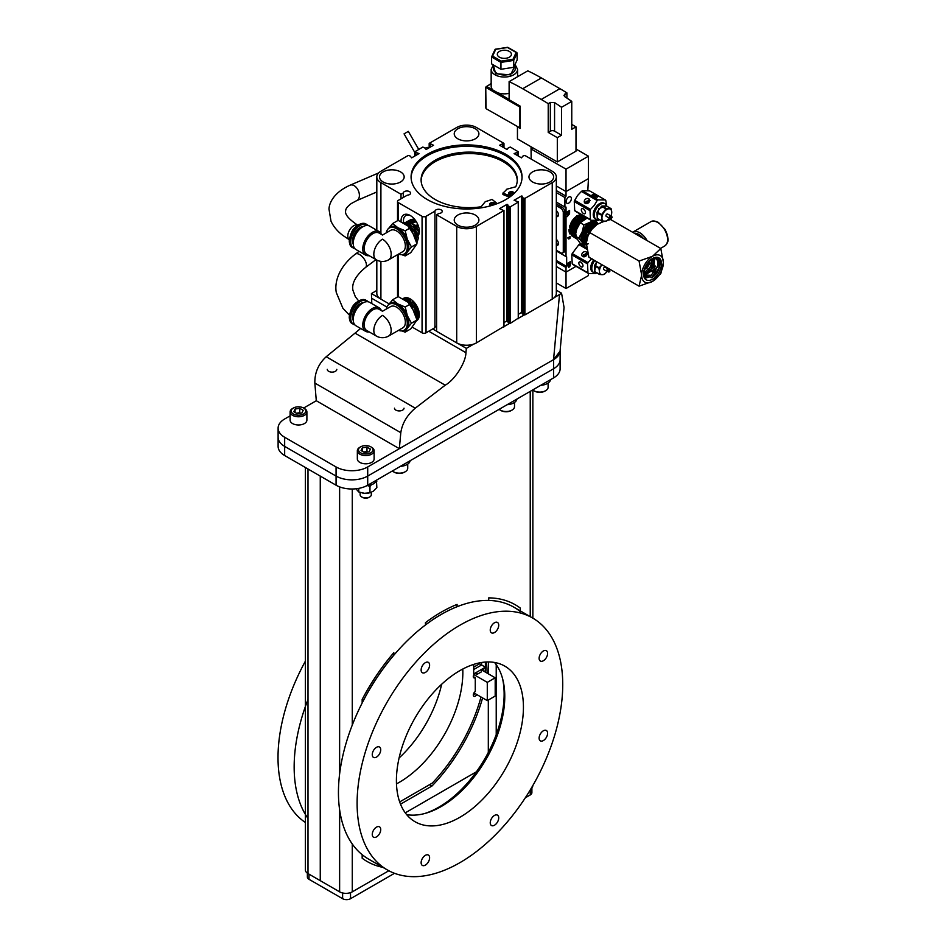<?xml version="1.0" encoding="UTF-8"?>
<svg xmlns="http://www.w3.org/2000/svg" width="946" height="946" viewBox="0 0 946 946"><rect width="100%" height="100%" fill="white"/><g stroke="black" fill="none" stroke-linecap="round" stroke-linejoin="round"><path stroke-width="1.42" d="M424.766 813.501A92.27 53.272 120 0 0 438.885 807.139A92.27 53.272 120 0 0 502.586 678.708M388.818 870.746L352.279 891.842A8.952 5.168 180 0 1 339.626 891.842L320.256 880.655L320.256 476.075L320.256 880.655L307.994 873.572A8.952 5.168 180 0 1 305.369 869.918L305.369 467.49M532.858 785.523A8.952 5.168 180 0 1 531.096 788.515M457.072 606.717L457.072 604.411A148.203 85.566 120 0 0 425.44 622.669L425.44 624.987A145.4 83.946 -60 0 1 457.072 606.717M393.808 655.235L393.808 652.669A148.203 85.566 120 0 0 362.164 699.437L362.164 702.961A145.4 83.946 -60 0 1 393.808 655.235M520.347 610.927L520.347 608.112A148.203 85.566 120 0 0 488.715 597.872L488.715 600.438A145.4 83.946 -60 0 1 520.347 611.636M368.538 859.074A145.4 83.946 -60 0 1 362.164 854.687L362.164 858.211A148.203 85.566 120 0 0 382.882 867.352M367.143 861.499A148.203 85.566 120 0 0 382.846 867.34M520.312 610.903L520.312 608.101A148.203 85.566 120 0 0 515.345 604.801M488.715 600.426A145.4 83.946 -60 0 1 513.95 607.226A145.4 83.946 120 0 0 441.262 614.439A145.4 83.946 120 0 0 346.271 742.575A145.4 83.946 120 0 0 368.562 859.086L387.221 869.859A145.4 83.946 120 0 0 459.922 862.657A145.4 83.946 120 0 0 554.912 734.534A145.4 83.946 120 0 0 532.622 618.01A145.4 83.946 120 0 0 459.922 625.211A145.4 83.946 120 0 0 364.931 753.347A145.4 83.946 120 0 0 387.221 869.859M362.164 702.878A145.4 83.946 -60 0 1 393.773 655.223L393.773 652.705M425.44 624.939A145.4 83.946 -60 0 1 457.048 606.705L457.048 604.423M488.479 661.952L488.313 665.097A126.173 72.842 -60 0 1 487.557 673.386M482.59 697.912A126.173 72.842 -60 0 1 431.944 786.031L429.567 784.66L399.673 801.924L432.334 783.063A123.264 71.163 120 0 0 481.006 696.989M431.944 786.031L400.525 804.171M476.406 771.782L405.266 812.851M560.115 368.774A22.373 12.913 180 0 1 553.564 377.903L367.71 485.215A22.373 12.913 180 0 1 336.067 485.215L284.663 455.534A22.373 12.913 180 0 1 278.112 446.394L278.112 437.265A22.373 12.913 0 0 0 284.663 446.394A22.373 12.913 180 0 1 278.112 437.265L278.112 428.136A22.373 12.913 0 0 0 284.663 437.265L336.067 466.946A22.373 12.913 0 0 0 367.71 466.946L553.564 359.646A22.373 12.913 0 0 0 560.115 350.623L560.115 359.646A22.373 12.913 180 0 1 553.564 368.774A22.373 12.913 0 0 0 560.115 359.646L560.115 368.774M336.067 485.215L336.067 476.075L284.663 446.394L336.067 476.075A22.373 12.913 0 0 0 367.71 476.075L553.564 368.774L367.71 476.075A22.373 12.913 180 0 1 336.067 476.075L336.067 466.946M531.889 787.782L531.889 792.653A5.593 3.228 180 0 1 530.257 794.936L525.337 797.774M394.517 873.3L350.528 898.7A5.593 3.228 180 0 1 342.618 898.7L308.999 879.295A5.593 3.228 180 0 1 307.367 877.013L307.367 873.17M406.662 814.636A89.811 51.853 120 0 0 441.262 806.5A89.811 51.853 120 0 0 497.076 735.929A89.811 51.853 120 0 0 494.522 662.46M459.922 817.273A89.811 51.853 120 0 0 518.597 738.128A89.811 51.853 120 0 0 504.833 666.15A89.811 51.853 120 0 0 459.922 670.608A89.811 51.853 120 0 0 401.246 749.752A89.811 51.853 120 0 0 415.022 821.719A89.811 51.853 120 0 0 459.922 817.273M425.369 672.44A5.983 3.453 120 0 0 429.283 667.167A5.983 3.453 120 0 0 428.361 662.366A5.983 3.453 120 0 0 425.369 662.661A5.983 3.453 120 0 0 421.455 667.935A5.983 3.453 120 0 0 422.365 672.736A5.983 3.453 120 0 0 425.369 672.44M494.486 632.543A5.983 3.453 120 0 0 498.4 627.257A5.983 3.453 120 0 0 497.478 622.456A5.983 3.453 120 0 0 494.486 622.764A5.983 3.453 120 0 0 490.572 628.038A5.983 3.453 120 0 0 491.482 632.839A5.983 3.453 120 0 0 494.486 632.543M543.359 660.757A5.983 3.453 120 0 0 547.273 655.472A5.983 3.453 120 0 0 546.35 650.682A5.983 3.453 120 0 0 543.359 650.978A5.983 3.453 120 0 0 539.445 656.252A5.983 3.453 120 0 0 540.355 661.053A5.983 3.453 120 0 0 543.359 660.757M543.359 740.564A5.983 3.453 120 0 0 547.273 735.29A5.983 3.453 120 0 0 546.35 730.489A5.983 3.453 120 0 0 543.359 730.785A5.983 3.453 120 0 0 539.445 736.059A5.983 3.453 120 0 0 540.355 740.86A5.983 3.453 120 0 0 543.359 740.564M494.486 825.219A5.983 3.453 120 0 0 498.4 819.934A5.983 3.453 120 0 0 497.478 815.133A5.983 3.453 120 0 0 494.486 815.428A5.983 3.453 120 0 0 490.572 820.714A5.983 3.453 120 0 0 491.482 825.515A5.983 3.453 120 0 0 494.486 825.219M425.369 865.117A5.983 3.453 120 0 0 429.283 859.843A5.983 3.453 120 0 0 428.361 855.042A5.983 3.453 120 0 0 425.369 855.338A5.983 3.453 120 0 0 421.455 860.612A5.983 3.453 120 0 0 422.365 865.413A5.983 3.453 120 0 0 425.369 865.117M376.496 836.903A5.983 3.453 120 0 0 380.41 831.629A5.983 3.453 120 0 0 379.488 826.828A5.983 3.453 120 0 0 376.496 827.123A5.983 3.453 120 0 0 372.582 832.397A5.983 3.453 120 0 0 373.504 837.198A5.983 3.453 120 0 0 376.496 836.903M376.496 757.096A5.983 3.453 120 0 0 380.41 751.81A5.983 3.453 120 0 0 379.488 747.021A5.983 3.453 120 0 0 376.496 747.316A5.983 3.453 120 0 0 372.582 752.59A5.983 3.453 120 0 0 373.504 757.391A5.983 3.453 120 0 0 376.496 757.096M305.369 822.476A145.4 83.946 -60 0 1 305.369 661.207M307.994 699.472A145.4 83.946 120 0 0 307.994 818.456M462.783 669.023A89.811 51.853 -60 0 1 399.342 782.295A89.811 51.853 -60 0 1 396.48 783.867M441.664 684.242A89.811 51.853 -60 0 1 399.094 757.971M484.648 671.707A2.791 1.62 120 0 0 484.73 668.337A2.791 1.62 120 0 0 483.335 668.479A2.791 1.62 120 0 0 481.36 671.897L477.245 674.273A2.791 1.62 120 0 0 476.666 672.996A2.791 1.62 120 0 0 475.27 673.138A2.791 1.62 120 0 0 473.438 675.598A2.791 1.62 120 0 0 473.875 677.844A2.791 1.62 120 0 0 475.27 677.703L473.367 676.603A2.791 1.62 120 0 1 473.296 676.65M427.852 785.653L429.354 784.778M474.715 673.54L477.245 674.273M482.756 670.608A2.791 1.62 120 0 0 483.418 668.432M473.296 695.097A2.791 1.62 120 0 0 474.845 693.442M475.27 677.703L475.27 691.585A2.791 1.62 120 0 0 473.438 694.045A2.791 1.62 120 0 0 473.875 696.291A2.791 1.62 120 0 0 476.737 694.53M473.686 667.178L479.539 663.796L479.539 662.862M479.539 663.796L481.597 664.991L481.597 662.496M473.686 669.555L481.597 664.991L485.393 667.178L473.686 673.942L473.686 664.399M485.393 662.058L485.393 667.178M485.736 672.334A123.264 71.163 120 0 0 486.445 661.987M473.946 692.921L487.285 700.619L487.285 682.362L473.863 674.604M473.367 675.87L473.367 676.603M487.285 682.362L495.196 677.797L481.857 670.087M487.285 700.619L495.196 696.055L495.196 677.797M293.355 413.981A7.272 4.198 0 0 0 303.642 413.981A7.272 4.198 0 0 0 303.642 408.045L304.435 408.495A8.384 4.848 0 0 1 306.894 411.924A8.384 4.848 0 0 1 301.715 416.394A8.384 4.848 0 0 1 292.574 415.353A8.384 4.848 0 0 1 290.115 411.924A8.384 4.848 0 0 1 292.574 408.495L293.355 408.045A7.272 4.198 0 0 0 293.355 413.981M290.115 411.924L290.115 420.142A8.384 4.848 0 0 0 292.574 423.572A8.384 4.848 0 0 0 301.715 424.612A8.384 4.848 0 0 0 306.894 420.142L306.894 411.924M553.564 377.903L553.564 359.646L559.5 294.573L561.557 293.201L564.053 307.403L560.067 351.203L553.564 359.646L399.342 448.676L316.295 400.737L303.642 408.045A7.272 4.198 0 0 0 293.355 408.045M295.081 412.456L295.081 409.039L293.828 411.735L297.245 413.709L301.928 412.988L303.181 410.292L299.752 408.305L299.752 412.693L300.615 413.189M295.081 409.039L299.752 408.305M296.382 413.213L299.752 412.693M300.379 413.225A4.198 2.424 0 0 0 296.488 413.272M290.115 415.85L284.663 418.995A22.373 12.913 0 0 0 278.112 428.136M399.342 448.676L400.797 432.689L314.841 383.059C314.64 372.712 318.435 363.938 326.193 356.748L355.034 333.134L445.199 385.188L415.27 408.175C407.076 415.117 402.251 423.288 400.797 432.689M316.295 400.737L314.841 383.059M428.763 331.23L465.94 352.704C465.775 362.637 454.671 380.032 445.199 385.188M355.034 333.134L360.615 328.451M371.802 303.595L371.423 293.567L376.815 290.457M465.94 352.704L466.331 348.365L457.982 343.54M436.603 331.195L432.712 328.948M379.772 298.38L371.423 293.567M561.557 293.201L556.319 290.174M559.5 294.573L554.38 297.529M524.143 314.983L518.455 318.27M509.658 323.343L503.97 326.63M473.662 344.131L466.331 348.365M336.8 369.366A4.765 2.755 180 0 1 333.855 371.908A4.765 2.755 180 0 1 328.664 371.317A4.765 2.755 180 0 1 327.269 369.366M404.025 408.175A4.765 2.755 180 0 1 401.08 410.718A4.765 2.755 180 0 1 395.889 410.126A4.765 2.755 180 0 1 394.494 408.175M404.545 222.949L413.544 227.158L418.357 238.191L416.855 242.933M416.63 241.608L416.902 239.102L413.568 229.902L406.307 223.966M407.135 224.521L416.654 239.243L416.536 241.112M414.372 219.034L410.67 219.543L414.573 219.271M407.927 224.651L408.116 223.256M408.175 223.055L408.542 221.955M408.613 221.79L409.121 220.926M409.216 220.796L409.831 220.122M409.937 220.04L410.67 219.543M416.299 221.683L408.873 220.501L416.642 222.263M406.366 223.989L406.745 222.889M406.815 222.736L407.324 221.861M407.419 221.742L408.033 221.068M408.14 220.986L408.873 220.501M418.629 226.804L407.076 221.447L418.853 227.631M405.621 222.688L406.236 222.026M406.354 221.932L407.076 221.447M419.137 231.853L412.834 223.623L405.278 222.393L412.704 223.835L419.019 232.302M404.557 222.878L405.278 222.393M418.605 238.049L413.603 226.815L404.462 222.901M414.786 219.543L412.468 219.945M412.231 220.087L411.191 221.009M411.072 221.175L410.469 222.298M410.398 222.511L410.079 223.918M410.044 224.19L410.044 226.07M410.079 226.437L410.162 227.052M415.069 219.898L413.095 220.099M412.799 220.217L411.557 221.116M411.415 221.281L410.73 222.416M410.647 222.617L410.268 224.036M410.233 224.308L410.209 226.2M410.233 226.567L410.316 227.206M415.826 221.66L411.309 221.045M411.013 221.163L409.772 222.05M409.63 222.215L408.932 223.351M408.849 223.552L408.471 224.971M418.57 226.602L417.02 224.817M414.064 222.606L409.523 221.979M409.228 222.097L407.986 222.996M407.832 223.161L407.135 224.285M419.149 231.758L415.282 225.787M412.326 223.563L407.75 222.925M407.442 223.043L406.212 223.906M419.315 230.564A11.222 6.48 60 0 1 417.943 234.301L413.544 226.744M410.564 224.521L406.082 223.824M416.358 240.284L416.63 238.676M416.24 235.341L411.794 227.714M408.802 225.467L407.832 225.03M386.264 232.858A14.97 8.644 60 0 1 389.196 228.045A14.97 8.644 60 0 1 396.681 228.79A14.97 8.644 60 0 1 406.473 241.975A14.97 8.644 60 0 1 404.179 253.977A14.97 8.644 60 0 1 398.526 254.107M389.196 228.045L390.45 227.324A14.97 8.644 60 0 1 397.935 228.069A14.97 8.644 60 0 1 407.714 241.265A14.97 8.644 60 0 1 405.42 253.256L404.179 253.977M376.366 259.831L366.741 254.273A12.274 7.083 -60 0 1 364.198 248.656A12.274 7.083 -60 0 1 369.555 236.311A12.274 7.083 -60 0 1 379.015 233.023L382.491 235.034L390.556 230.386A12.274 7.083 60 0 1 396.681 230.99A12.274 7.083 60 0 1 404.699 241.809A12.274 7.083 60 0 1 402.819 251.636L388.629 259.831A12.274 7.083 60 0 0 390.509 249.992A12.274 7.083 60 0 0 382.491 239.184C382.491 233.78 382.491 233.78 382.491 239.184C382.491 233.78 382.491 233.78 382.491 239.184A12.274 7.083 -60 0 0 373.824 254.214A12.274 7.083 -60 0 0 376.366 259.831A12.274 12.274 0 0 0 388.629 259.831M369.106 255.645A13.563 7.828 -60 0 1 365.57 255.089A13.563 7.828 -60 0 1 362.756 248.881A13.563 7.828 -60 0 1 368.68 235.235A13.563 7.828 -60 0 1 379.133 231.604A13.563 7.828 -60 0 1 381.38 234.395M365.57 255.089L356.039 249.59A13.563 7.828 -60 0 1 353.225 243.382A13.563 7.828 -60 0 1 359.149 229.724A13.563 7.828 -60 0 1 369.602 226.094L379.133 231.604M353.248 244.174A10.974 6.338 -60 0 1 352.562 240.887A10.974 6.338 -60 0 1 363.524 226.39M354.904 248.668A13.563 7.828 -60 0 1 353.544 248.148A13.563 7.828 -60 0 1 350.73 241.94A13.563 7.828 -60 0 1 356.654 228.293A13.563 7.828 -60 0 1 367.107 224.663A13.563 7.828 -60 0 1 368.242 225.574M388.617 228.435A15.373 8.881 60 0 1 397.935 227.738A15.373 8.881 60 0 1 407.348 239.444A15.373 8.881 60 0 1 407.348 252.003L405.184 255.905L401.719 254.675M388.51 228.577L392.625 223.552L397.935 227.738L405.184 230.8L407.348 239.444L411.463 246.977L407.348 252.003A15.373 8.881 -120 0 1 403.54 254.285M405.184 230.8L410.718 227.608L398.16 220.359L392.625 223.552M411.463 246.977L416.985 243.784L410.718 227.608M405.184 255.905L410.718 252.712L416.985 243.784M416.89 316.141L417.505 316.402M416.382 317.69L417.742 317.903A11.222 6.48 60 0 1 416.76 318.589M417.659 318.057L416.654 317.962M416.867 319.216L418.605 314.273L413.603 303.039L404.462 299.125M404.545 299.173L413.544 303.382L418.357 314.415L416.855 319.157M416.63 317.832L416.902 315.325L413.568 306.137L406.307 300.189M407.135 300.745L416.654 315.467L416.536 317.336M406.922 299.149L406.662 299.917M406.437 299.965L406.745 299.113M407.75 299.149L410.375 299.054L410.091 300.154L410.257 299.208M410.008 300.71L409.961 302.235M415.436 313.079L416.382 313.788M418.026 314.817L416.796 314.084L418.049 314.64M418.605 314.817L419.196 314.923M409.311 298.688L408.802 299.515M408.53 300.166L408.294 301.088M416.902 315.905L417.683 316.035M407.986 299.22L408.755 298.569L407.903 299.196M418.439 316.342L419.043 315.633M411.155 299.492L407.856 299.173M407.501 299.279L406.272 300M416.725 317.418L417.848 311.163M412.929 302.72L406.272 300.071M416.275 316.118L416.134 312.18M411.179 303.678L408.495 301.774M410.54 299.137L410.268 300.272M410.209 300.804L410.209 302.424M415.282 312.641L416.358 313.493M416.748 313.765L418.073 314.439M418.605 314.628L419.232 314.77M409.417 298.723L408.932 299.575M408.696 300.213L408.471 301.195M416.902 315.728L417.73 315.893M407.442 299.267L406.378 299.977M416.713 317.478L418.333 313.847M417.943 310.536L413.544 302.98M410.564 300.745L406.082 300.048M416.358 316.508L416.63 314.9M416.24 311.565L411.794 303.938M408.802 301.691L407.832 301.254M386.264 309.082A14.97 8.644 60 0 1 389.196 304.269A14.97 8.644 60 0 1 396.681 305.014A14.97 8.644 60 0 1 406.473 318.199A14.97 8.644 60 0 1 404.179 330.201A14.97 8.644 60 0 1 398.526 330.343M389.196 304.269L390.45 303.548A14.97 8.644 60 0 1 397.935 304.293A14.97 8.644 60 0 1 407.714 317.489A14.97 8.644 60 0 1 405.42 329.48L404.179 330.201M376.366 336.055L366.741 330.497A12.274 7.083 -60 0 1 364.198 324.88A12.274 7.083 -60 0 1 369.555 312.535A12.274 7.083 -60 0 1 379.015 309.247L382.491 311.258L390.556 306.61A12.274 7.083 60 0 1 396.681 307.214A12.274 7.083 60 0 1 404.699 318.033A12.274 7.083 60 0 1 402.819 327.86L388.629 336.055A12.274 7.083 60 0 0 390.509 326.228A12.274 7.083 60 0 0 382.491 315.408C382.491 310.004 382.491 310.004 382.491 315.408C382.491 310.004 382.491 310.004 382.491 315.408A12.274 7.083 -60 0 0 373.824 330.438A12.274 7.083 -60 0 0 376.366 336.055A12.274 12.274 0 0 0 388.629 336.055M369.106 331.869A13.563 7.828 -60 0 1 365.57 331.313A13.563 7.828 -60 0 1 362.756 325.105A13.563 7.828 -60 0 1 368.68 311.459A13.563 7.828 -60 0 1 379.133 307.828A13.563 7.828 -60 0 1 381.38 310.619M365.57 331.313L356.039 325.814A13.563 7.828 -60 0 1 353.225 319.606A13.563 7.828 -60 0 1 359.149 305.96A13.563 7.828 -60 0 1 369.602 302.318L379.133 307.828M353.248 320.398A10.974 6.338 -60 0 1 352.562 317.111A10.974 6.338 -60 0 1 363.524 302.614M354.904 324.892A13.563 7.828 -60 0 1 353.544 324.372A13.563 7.828 -60 0 1 350.73 318.163A13.563 7.828 -60 0 1 356.654 304.517A13.563 7.828 -60 0 1 367.107 300.887A13.563 7.828 -60 0 1 368.242 301.798M388.617 304.659A15.373 8.881 60 0 1 397.935 303.962A15.373 8.881 60 0 1 407.348 315.68A15.373 8.881 60 0 1 407.348 328.227L405.184 332.141L401.719 330.899M388.51 304.801L392.625 299.776L397.935 303.962L405.184 307.024L407.348 315.68L411.463 323.201L407.348 328.227A15.373 8.881 -120 0 1 403.54 330.509M405.184 307.024L410.718 303.832L398.16 296.583L392.625 299.776M411.463 323.201L416.985 320.008L410.718 303.832M405.184 332.141L410.718 328.936L416.985 320.008M557.312 161.943L575.996 151.159L575.996 126.859L571.762 129.295L571.762 101.388A211.372 122.034 -120 0 0 564.786 96.681L563.911 95.369L566.902 92.885A211.372 122.034 -120 0 0 559.926 88.676L541.372 77.95A211.372 122.034 -120 0 0 527.785 70.832L509.114 81.616L509.114 99.744L520.194 106.141L520.194 128.431L517.45 126.859L517.45 138.932L557.312 161.943L557.312 137.643L548.219 132.393L550.336 131.163L550.336 102.452L554.569 102.582A211.372 122.034 60 0 1 561.546 107.288L571.762 101.388M575.996 126.859L571.762 124.411M557.312 137.643L561.546 135.195L554.569 131.163A2.992 1.726 0 0 0 550.336 131.163M561.546 135.195L561.546 107.288M566.902 98.077L566.902 92.885M509.114 81.616A211.372 122.034 60 0 1 522.689 88.747L541.372 77.95M559.926 88.676L541.242 99.46L522.689 88.747M541.242 99.46A211.372 122.034 60 0 1 548.219 103.67L550.336 102.452M548.219 132.393L548.219 103.67M568.641 266.985L568.179 265.885L569.078 265.365L568.641 266.985M556.319 243.264A3.524 2.034 -120 0 0 557.312 244.068A3.524 2.034 -120 0 0 558.306 244.399M571.384 198.554A3.701 2.14 -60 0 1 569.764 202.267A3.701 2.14 -60 0 1 566.914 203.26A3.701 2.14 -60 0 1 566.157 201.569A3.701 2.14 -60 0 1 567.766 197.844A3.701 2.14 -60 0 1 570.615 196.851A3.701 2.14 -60 0 1 571.384 198.554M556.319 214.494A3.524 2.034 -120 0 0 557.312 215.298A3.524 2.034 -120 0 0 558.306 215.641M568.913 262.917L568.061 263.272L567.896 265.022M569.977 262.302L569.043 264.194M570.261 261.735L570.095 263.709M570.379 263.698L570.095 262.231L569.043 264.348L569.043 262.846L568.179 263.343L567.896 265.164L567.896 263.094L570.379 261.664L570.261 263.627M567.115 214.139L569.598 213.749L567.115 216.681L567.848 215.534L567.115 214.139M587.821 190.631L588.447 178.628L566.027 191.577L556.319 185.972L566.027 191.577L566.027 196.177L556.319 190.572M556.319 192.582L564.904 197.537L564.904 207.032L556.319 202.077M566.027 196.177L564.904 197.537M564.904 207.032L566.027 207.103L566.027 256.579L556.319 250.974L566.654 256.934L566.654 266.429L556.319 260.469M566.027 256.579L566.654 256.934M556.319 261.9L566.027 267.505L566.027 272.117L576.067 266.323L566.027 272.117L556.319 266.512L566.027 272.117L566.027 288.506L556.319 282.901M566.654 266.429L566.027 267.505M569.788 266.583L568.652 267.387L567.896 265.649L570.379 264.206L569.788 266.583M568.759 239.007L568.664 237.777L567.612 237.978L570.095 236.535L570 238.297L568.759 239.007M568.262 211.632L567.115 213.95L567.115 211.892L569.598 210.45L569.598 212.483L569.315 211.017L568.262 213.134L568.262 211.632M570.024 234.088A11.624 6.717 -60 0 1 569.019 230.115A11.624 6.717 -60 0 1 569.031 229.594M571.668 221.612A11.624 6.717 -60 0 1 581.471 214.789M568.818 238.191L568.818 237.541L568.818 238.191M568.144 211.703L567.281 212.058L567.115 213.808M569.196 211.1L568.262 212.992M569.48 210.52L569.315 212.507M575.996 149.007L588.447 156.196L588.447 178.628L566.027 191.577L566.027 169.133L531.155 149.007L531.155 159.07M531.025 146.772L531.155 157.816M531.155 149.007L533.024 147.919M588.447 156.196L566.027 169.133M515.298 64.86L517.58 69.401A13.209 7.627 180 0 1 509.433 76.449A13.209 7.627 180 0 1 495.03 74.793A13.209 7.627 180 0 1 491.163 69.401L491.163 86.228A13.209 7.627 0 0 0 492.949 90.059L492.334 91.135L519.886 107.04L519.886 127.899L486.185 108.743L519.886 127.899M509.114 99.389L486.622 86.405L491.163 83.78M494.841 58.853A10.926 6.303 180 0 1 495.834 57.99M515.298 63.914L515.298 68.68A10.926 6.303 180 0 1 508.558 74.509A10.926 6.303 180 0 1 496.65 73.138A10.926 6.303 180 0 1 493.457 68.68L493.457 64.955M499.393 57.174A7.048 4.068 0 0 0 507.068 58.061A7.048 4.068 0 0 0 511.419 54.3A7.048 4.068 0 0 0 509.362 51.415A7.048 4.068 0 0 0 501.676 50.54A7.048 4.068 0 0 0 497.324 54.3A7.048 4.068 0 0 0 499.393 57.174M500.954 69.283L500.954 62.389L513.713 60.414L513.713 67.308L500.954 69.283L491.613 63.89L491.613 56.985L500.954 62.389L501.214 61.1L492.594 56.121L495.751 49.322L507.529 47.501L517.143 53.047L517.143 59.941L513.713 67.308M513.004 59.279L516.149 52.479L517.143 53.047L513.713 60.414L513.004 59.279L501.214 61.1M494.143 58.451L494.663 57.316M495.03 49.618L495.751 49.322M486.008 107.619L485.747 87.127L491.163 83.484M520.194 106.236L519.886 107.04M509.114 93.347A13.209 7.627 0 0 1 497.738 92.814L497.111 93.902M556.319 243.418A3.701 2.14 -120 0 0 557.312 244.21A3.701 2.14 -120 0 0 558.258 244.553M556.319 239.385A3.701 2.14 60 0 1 558.317 242.614A3.701 2.14 60 0 1 557.667 245.262A3.701 2.14 60 0 1 556.319 245.31M556.319 203.946L562.291 207.399A3.524 2.034 60 0 1 564.786 211.703L564.786 250.536A3.524 2.034 60 0 1 564.053 252.156L562.563 253.02A3.524 2.034 60 0 1 560.801 252.842L556.319 250.252M562.291 207.399L560.801 208.25L556.319 205.672M560.801 208.25A3.524 2.034 60 0 1 563.284 212.566L564.786 211.703M564.786 250.536L563.284 251.4L563.284 212.566M563.284 251.4A3.524 2.034 60 0 1 562.563 253.02M556.319 210.615A3.701 2.14 60 0 1 558.436 214.801A3.701 2.14 60 0 1 556.319 216.539M588.447 273.465L588.447 275.558L566.027 288.506M570.379 265.14L569.575 264.667M582.511 264.017L581.423 262.586M583.197 256.733L583.706 254.569L587.726 253.717M594.715 260.552A8.963 5.179 -60 0 0 594.656 260.635A8.963 5.179 -60 0 0 592.823 271.833A8.963 5.179 -60 0 0 593.65 272.531L592.61 271.928A8.963 5.179 -60 0 1 591.782 271.23A8.963 5.179 -60 0 1 593.627 260.032A8.963 5.179 -60 0 1 593.674 259.961M607.155 271.135A1.348 0.78 -60 0 1 607.888 268.841A1.348 0.78 -60 0 1 608.16 269.385M606.552 271.171L603.678 269.504A1.348 0.78 -60 0 1 605.014 267.186L607.888 268.841M607.9 269.243L609.65 270.249L609.792 271.537L609.165 271.727L609.035 270.461L608.775 272.058L606.954 271.017L607.273 269.444L608.148 269.953M581.021 266.76A2.933 1.596 57.3 0 1 579.047 264.253A2.933 1.596 57.3 0 1 579.33 261.971A2.933 1.596 57.3 0 1 580.797 262.113A2.933 1.596 57.3 0 1 582.771 264.62A2.933 1.596 57.3 0 1 582.488 266.902A2.933 1.596 57.3 0 1 581.021 266.76M582.748 256.532A2.933 2.341 140 0 1 582.239 256.106A2.933 2.341 140 0 1 582.677 252.712A2.933 2.341 140 0 1 586.213 251.92A2.933 2.341 140 0 1 586.721 252.346A2.933 2.341 140 0 1 586.284 255.739A2.933 2.341 140 0 1 582.748 256.532M585.42 255.869A4.529 2.613 120 0 0 585.751 253.398M572.224 263.768L571.774 254.817L587.525 263.91L587.963 272.85L572.224 263.768A12.523 7.237 -60 0 0 572.768 264.419L588.507 273.512L595.625 273.56A12.523 7.237 -60 0 0 596.477 273.016M587.963 272.85A12.523 7.237 120 0 0 588.507 273.512M591.865 258.495L587.974 262.621A12.523 7.237 120 0 0 587.525 263.91M587.974 262.621L572.235 253.528L578.905 244.636L586.934 249.271M571.774 254.817A12.523 7.237 -60 0 1 572.235 253.528M586.697 247.911L579.91 243.997L581.081 243.796M578.905 244.636A12.523 7.237 -60 0 1 579.91 243.997M609.65 270.249L609.39 271.845M609.035 270.461L607.273 269.444M595.211 271.845L599.468 274.446L602.129 274.683A6.929 4.009 -60 0 1 599.445 271.49L599.232 274.151L594.774 271.585L594.49 265.826L598.948 268.392L599.445 271.49A6.929 4.009 -60 0 1 601.668 265.152A6.929 4.009 -60 0 1 601.975 264.75L599.149 267.813L594.703 265.235L596.796 261.758M602.129 274.683L604.056 274.482A7.828 4.517 -60 0 0 604.506 274.198L607.025 271.537A6.929 4.009 -60 0 1 602.129 274.683M608.645 268.593A6.929 4.009 -60 0 1 608.278 269.456M594.608 265.897A6.929 4.009 -60 0 1 594.798 265.294M584.995 210.804L583.919 209.373M585.692 203.52L586.201 201.356L590.221 200.505M605.263 199.925L598.144 199.878A12.523 7.237 120 0 0 597.151 200.517L594.348 205.27L590.47 209.409A12.523 7.237 120 0 0 590.02 210.698L590.458 219.638A12.523 7.237 120 0 0 591.002 220.288L575.263 211.206A12.523 7.237 -60 0 1 574.707 210.556L574.269 201.604A12.523 7.237 -60 0 1 574.719 200.316L577.509 195.55L581.4 191.423A12.523 7.237 -60 0 1 582.405 190.785L589.524 190.832L605.263 199.925A12.523 7.237 -60 0 1 605.546 200.233A12.523 7.237 -60 0 1 605.807 200.576L606.575 205.223M605.688 209.409A8.963 5.179 -60 0 1 605.381 210.568L605.144 210.438M607.084 206.358L605.109 203.78A8.963 5.179 -60 0 0 597.151 207.411A8.963 5.179 -60 0 0 595.306 218.621A8.963 5.179 -60 0 0 596.134 219.306L595.105 218.715A8.963 5.179 -60 0 1 594.277 218.018A8.963 5.179 -60 0 1 596.11 206.819A8.963 5.179 -60 0 1 604.068 203.177L605.109 203.78A8.963 5.179 -60 0 1 605.925 204.478M583.516 213.548A2.933 1.596 57.3 0 1 581.542 211.041A2.933 1.596 57.3 0 1 581.814 208.759A2.933 1.596 57.3 0 1 583.28 208.9A2.933 1.596 57.3 0 1 585.255 211.407A2.933 1.596 57.3 0 1 584.983 213.69A2.933 1.596 57.3 0 1 583.516 213.548M585.231 203.319A2.933 2.341 140 0 1 584.723 202.893A2.933 2.341 140 0 1 585.16 199.5A2.933 2.341 140 0 1 588.708 198.707A2.933 2.341 140 0 1 589.216 199.133A2.933 2.341 140 0 1 588.779 202.527A2.933 2.341 140 0 1 585.231 203.319M593.024 195.94A2.933 0.745 -160.7 0 1 592.101 194.982A2.933 0.745 -160.7 0 1 593.84 194.888A2.933 0.745 -160.7 0 1 596.713 195.964A2.933 0.745 -160.7 0 1 597.635 196.922A2.933 0.745 -160.7 0 1 595.885 197.016A2.933 0.745 -160.7 0 1 593.024 195.94M587.915 202.657A4.529 2.613 120 0 0 588.246 200.185M606.516 208.593A6.929 4.009 -60 0 1 606.552 209.645M591.002 220.288L598.12 220.347A12.523 7.237 -60 0 0 598.972 219.803M590.458 219.638L574.707 210.556M574.269 201.604L590.02 210.698M590.47 209.409L574.719 200.316M581.4 191.423L597.151 200.517M598.144 199.878L582.405 190.785M611.518 217.249L611.258 218.845L611.518 217.249L609.555 216.468L609.437 217.805L611.14 218.774M612.204 217.072L610.383 216.031L612.204 217.072L611.755 217.923M610.974 208.605L606.398 208.581L601.94 206.003L606.528 206.039L610.974 208.605A7.828 4.517 -60 0 1 611.104 208.747A7.828 4.517 -60 0 1 611.222 208.9L611.731 211.999A6.929 4.009 -60 0 1 610.773 216.244M609.65 217.923A1.348 0.78 -60 0 1 610.383 215.629A1.348 0.78 -60 0 1 610.655 216.173M609.035 217.958L606.161 216.291A1.348 0.78 -60 0 1 607.509 213.973L610.383 215.629M597.186 212.022L601.49 206.299L605.937 208.865L601.632 214.6L597.186 212.022A7.828 4.517 120 0 0 596.985 212.614L601.431 215.18A7.828 4.517 -60 0 1 601.632 214.6M597.706 218.621L601.963 221.234L606.244 221.092M606.764 220.844L609.52 218.325A6.929 4.009 -60 0 1 604.624 221.459A6.929 4.009 -60 0 1 601.94 218.278L601.715 220.938A7.828 4.517 120 0 0 601.963 221.234M601.715 220.938L597.269 218.372L596.985 212.614M601.431 215.18L601.94 218.278A6.929 4.009 -60 0 1 604.151 211.939A6.929 4.009 -60 0 1 609.047 208.806A6.929 4.009 -60 0 1 611.731 211.999L611.506 214.671A7.828 4.517 -60 0 1 611.305 215.25L611.199 215.191M610.809 216.267L611.305 215.25M606.54 208.593L606.599 209.61M610.454 216.055L610.631 216.74M597.352 223.102A12.085 6.977 120 0 0 596.76 222.688A12.085 6.977 120 0 0 590.718 223.291A12.085 6.977 120 0 0 582.831 233.934A12.085 6.977 120 0 0 584.675 243.619A12.085 6.977 120 0 0 585.515 243.973M585.598 244.009A12.085 6.977 120 0 0 586.319 244.151M596.76 222.688L595.874 222.18A12.085 6.977 120 0 0 589.843 222.783A12.085 6.977 120 0 0 581.944 233.426A12.085 6.977 120 0 0 583.8 243.11L584.675 243.619M592.338 225.314L597.127 224.356M595.578 222.487L597.718 223.563M597.21 223.469L591.569 224.344L585.598 232.16L585.089 241.112M595.956 225.077L593.248 226.78L588.755 232.527M586.307 243.808L586.142 233.934L593.107 224.793L598.203 223.764M598.25 223.741L592.917 224.663L588.045 229.63L585.172 236.583L586.319 243.985M590.895 229.571L594.656 225.999M588.436 233.189L587.052 237.292M597.872 223.599L592.681 222.818L587.513 226.863L583.871 233.567L583.304 240.284L586.153 244.352L583.812 234.584L591.356 223.717L597.978 223.634M575.215 235.199A12.085 6.977 -60 0 1 583.694 219.236A12.085 6.977 -60 0 1 586.733 218.124A12.085 6.977 -60 0 1 587.064 218.088M583.446 240.024A12.085 6.977 120 0 0 584.569 239.468M575.133 235.66L576.457 226.662L582.665 219.318L586.733 218.124M592.161 225.444A12.085 6.977 -60 0 1 591.628 228.152M592.078 225.515A12.038 6.953 -60 0 1 592.019 225.964L591.38 228.4M588.306 232.964L588.873 232.172M589.027 231.924L591.557 225.928M575.156 235.72L574.317 232.87M574.482 229.996L577.285 223.422M579.721 220.714L578.834 221.683M574.943 229.003L575.121 235.779M585.692 217.225L582.18 218.443L574.719 229.027L576.646 238.877L574.955 228.956L582.369 218.55L585.87 217.332M569.918 231.403L570.627 231.061M576.906 215.593L569.587 226.023L571.55 235.672L572.46 236.11M572.543 236.193L571.727 235.791L569.764 226.129L577.095 215.688M582.405 215.333L578.668 216.539L571.289 227.04L573.264 236.76L571.479 227.146L578.857 216.646L582.582 215.44M574.257 237.269L573.453 236.867M584.049 216.279L580.418 217.497L573.004 228.045L574.979 237.836L575.901 238.274M575.984 238.357L575.168 237.954L573.181 228.163L580.608 217.592L584.226 216.386M574.399 220.536L574.849 219.425M574.518 220.832L572.507 224.32M571.975 225.018L569.61 227.454M576.268 221.435L576.658 220.418M577.557 217.793L577.072 219.85M576.043 226.094L577.829 222.996M579.52 216.776L579.46 218.159M574.624 228.199L573.004 229.724M572.578 230.055L571.289 230.919M594.49 225.869L595.613 224.167M586.946 237.683L593.272 226.756A12.582 7.261 120 0 0 593.461 224.71M587.123 218.053L580.229 222.748L583.907 224.876L589.843 222.369A12.582 7.261 120 0 0 582.133 231.959A12.582 7.261 120 0 0 582.133 242.235L578.775 238.12L582.133 231.959L583.907 224.876M576.114 225.302L579.058 221.104M581.376 219.236L585.29 218.325M573.241 227.265L577.332 220.122M571.526 226.248L575.617 219.141M580.406 216.539L580.667 217.344M580.773 217.923L580.844 219.401M580.809 219.886L580.678 220.808M578.609 215.605L578.869 216.421M577.935 222.842L575.948 226.271M575.298 227.099L573.063 229.239M572.661 229.523L571.242 230.351M570.734 230.576L569.764 230.883M577.166 218.088L576.386 221.187M570.982 228.388L569.539 229.251M573.832 221.849L573.051 223.209M572.129 224.498L569.681 226.969M581.364 219.507L584.995 218.372M574.388 235.353L573.832 226.236M572.673 234.289L572.117 225.219M575.026 220.17L582.204 216.634M571.845 233.899L571.171 233.402M570.97 233.213L570.438 224.143M575.913 216.764L580.43 215.688M580.56 216.516L580.832 217.261M580.962 217.84L581.069 219.224M581.057 219.709L580.962 220.56M578.763 215.582L579.035 216.327M579.153 216.906L579.259 218.313M578.503 222.097L575.582 227.158M575.062 227.738L573.016 229.559M572.614 229.831L571.254 230.576M570.734 230.789L569.811 231.049M577.415 217.899L576.824 220.725M574.683 220.607L572.389 224.58M571.857 225.231L569.634 227.3M572.637 220.158L570.84 223.209M591.014 228.802L591.853 225.692M592.882 227.04A12.085 6.977 120 0 0 593.107 224.876M583.564 240.497L584.569 239.87A12.582 7.261 120 0 0 584.663 239.823M584.569 239.87A12.582 7.261 -60 0 1 583.54 240.402M595.649 220.631L597.541 223.055A12.582 7.261 120 0 0 589.843 222.369L592.551 220.477M586.047 243.619L583.422 239.965M588.223 243.761L583.907 245.428L582.133 242.235A12.582 7.261 120 0 0 585.751 244.127M580.229 222.748L576.859 228.908L575.085 235.992L578.775 238.12M575.085 235.992L580.229 243.299L583.907 245.428M595.673 224.155L596.583 224.675M652.527 258.471L652.527 258.471A12.7 7.332 120 0 0 643.552 274.021A12.7 7.332 120 0 0 652.527 279.212A12.7 7.332 120 0 0 661.514 263.65A12.7 7.332 120 0 0 652.527 258.471L652.527 258.471M643.576 273.299L651.605 277.592C660.119 273.56 663.406 257.288 656.086 257.572A12.062 6.965 -60 0 0 652.302 258.601M651.889 258.837C657.234 256.697 659.125 259.109 657.576 266.062C658.499 259.429 656.311 257.194 651.037 259.334M648.093 262.385L644.947 267.671L648.128 262.338M650.091 262.893L646.757 268.699M651.889 263.934L648.554 269.728M644.037 275.558L646.059 274.742L652.894 267.399L654.679 258.412M654.478 258.388L650.351 270.781M655.483 266.039L652.137 271.833M656.796 257.643L658.191 260.895M657.269 267.091L653.911 272.897M658.854 258.885L658.936 268.475L651.25 277.769M643.647 273.985L644.309 273.654M645.846 274.6L653.97 269.314L654.502 258.388M644.734 276.835L647.821 275.818M647.608 275.676L644.628 276.693M645.952 277.958L649.583 276.894M649.358 276.764L645.751 277.828M637.084 234.833A11.186 6.456 60 0 1 638.881 235.625A11.186 6.456 60 0 1 640.667 236.902M657.576 266.062L651.262 275.262L643.883 275.097M653.58 258.412L652.184 268.274L643.741 274.541M652.302 258.731L650.399 267.21L643.576 273.193M650.671 259.76L643.848 271.195M663.394 262.562L660.805 273.619L652.527 281.388A15.373 8.869 120 0 0 663.394 262.562A15.373 8.869 -60 0 0 652.527 256.295L660.805 248.514L663.394 262.562M641.66 275.12A15.373 8.869 -60 0 1 652.527 256.295L639.07 261.061L641.66 275.12A15.373 8.869 -60 0 0 652.527 281.388L639.07 286.165L641.66 275.12M639.07 286.165L588.897 257.206L586.307 243.146L588.897 232.101L639.07 261.061M588.897 232.101L597.163 224.332L603.891 221.435M607.758 220.288L610.631 219.555L660.805 248.514M522.996 197.868L521.459 196.011L514.092 200.256L518.455 201.971L510.414 206.772L508.51 206.228L506.973 204.371L499.606 208.628L503.769 210.615L476.429 226.39A13.954 8.053 180 0 1 456.705 226.39L436.603 214.789L438.897 213.465A3.642 2.105 0 0 0 442.22 211.36A3.642 2.105 0 0 0 438.731 209.267A3.642 2.105 0 0 0 434.935 211.171L426.031 216.315A2.803 1.62 180 0 1 422.07 216.315L398.349 202.633A2.803 1.62 180 0 1 397.533 201.486A2.803 1.62 180 0 1 398.349 200.339L407.265 195.195A3.642 2.105 0 0 0 410.576 193.102A3.642 2.105 0 0 0 407.099 190.997A3.642 2.105 0 0 0 403.303 192.913L401.009 194.237L380.907 182.625A13.954 8.053 180 0 1 376.815 176.937A13.954 8.053 180 0 1 380.907 171.238L408.234 155.451L410.138 156.007L411.676 157.852L419.043 153.607L414.679 151.892L422.72 147.091L424.624 147.635L426.161 149.492L433.528 145.246L429.366 143.26L456.705 127.474A13.954 8.053 180 0 1 476.429 127.474L503.769 143.26L499.606 145.246L506.973 149.492L508.51 147.635L510.414 147.091L518.455 151.892L514.092 153.607L521.459 157.852L522.996 156.007L524.9 155.451L552.239 171.238A13.954 8.053 180 0 1 556.319 176.937A13.954 8.053 180 0 1 552.239 182.625L524.9 198.412L522.996 197.868L522.996 314.368L521.459 312.511L518.455 314.238M457.852 225.113A12.333 7.119 0 0 0 471.285 226.662A12.333 7.119 0 0 0 478.901 220.075A12.333 7.119 0 0 0 475.282 215.049A12.333 7.119 0 0 0 461.849 213.5A12.333 7.119 0 0 0 454.234 220.075A12.333 7.119 0 0 0 457.852 225.113M383.118 181.963A12.333 7.119 0 0 0 396.551 183.512A12.333 7.119 0 0 0 404.167 176.937A12.333 7.119 0 0 0 400.56 171.9A12.333 7.119 0 0 0 387.115 170.363A12.333 7.119 0 0 0 379.512 176.937A12.333 7.119 0 0 0 383.118 181.963M403.303 298.546A12.913 7.45 60 0 1 410.209 298.889L410.209 298.889A12.913 7.45 60 0 1 419.338 314.699A12.913 7.45 60 0 1 416.772 320.54M419.315 313.977A11.222 6.48 60 0 1 418.061 317.572M401.092 221.388A12.913 7.45 60 0 1 410.209 215.475L410.209 215.475A12.913 7.45 60 0 1 419.338 231.285A12.913 7.45 60 0 1 418.286 235.589M418.073 235.897A12.913 7.45 60 0 1 416.689 237.174M416.453 237.304A12.913 7.45 60 0 1 415.672 237.612M417.718 234.513A11.222 6.48 60 0 1 417.139 234.975A11.222 6.48 60 0 1 416.252 235.377M415.992 235.448A11.222 6.48 60 0 1 414.987 235.566M411.096 177.659A55.483 32.034 180 0 1 445.909 148.64A55.483 32.034 180 0 1 505.803 155.723A55.483 32.034 180 0 1 522.038 177.659M505.803 154.281A55.483 32.034 180 0 1 522.05 176.937A55.483 32.034 180 0 1 487.805 206.535A55.483 32.034 180 0 1 427.332 199.582A55.483 32.034 180 0 1 411.084 176.937A55.483 32.034 180 0 1 445.33 147.34A55.483 32.034 180 0 1 505.803 154.281M508.818 194.001A2.779 1.596 180 0 1 513.264 193.587A2.779 1.596 180 0 1 513.654 193.883M512.838 194.616A2.779 1.596 180 0 1 509.338 194.415A2.779 1.596 180 0 1 508.522 193.28A2.779 1.596 180 0 1 510.237 191.802A2.779 1.596 180 0 1 513.264 192.156A2.779 1.596 180 0 1 514.068 193.28A2.779 1.596 180 0 1 514.045 193.516M489.91 204.915A2.779 1.596 180 0 1 494.356 204.502A2.779 1.596 180 0 1 494.522 204.608M491.187 205.637A2.779 1.596 180 0 1 490.43 205.329A2.779 1.596 180 0 1 489.614 204.194A2.779 1.596 180 0 1 491.329 202.716A2.779 1.596 180 0 1 494.356 203.071A2.779 1.596 180 0 1 495.172 204.194A2.779 1.596 180 0 1 495.148 204.395M517.249 180.603A48.092 27.765 0 0 0 503.189 161.695A48.092 27.765 0 0 0 451.36 155.534A48.092 27.765 0 0 0 421.112 180.603M510.816 196.26L502.929 193.067A44.391 25.625 0 0 0 506.796 189.2L515.759 186.788A48.092 27.765 0 0 0 517.273 179.882A48.092 27.765 0 0 0 503.189 160.252A48.092 27.765 0 0 0 450.781 154.233A48.092 27.765 0 0 0 421.1 179.882A48.092 27.765 0 0 0 435.184 199.511A48.092 27.765 0 0 0 481.147 206.772L485.322 201.604A44.391 25.625 0 0 0 492.026 199.37L497.206 203.638M475.282 128.751A12.333 7.119 180 0 1 478.901 133.788A12.333 7.119 180 0 1 471.285 140.363A12.333 7.119 180 0 1 457.852 138.826A12.333 7.119 180 0 1 454.234 133.788A12.333 7.119 180 0 1 461.849 127.213A12.333 7.119 180 0 1 475.282 128.751M550.016 171.9A12.333 7.119 180 0 1 553.623 176.937A12.333 7.119 180 0 1 546.019 183.512A12.333 7.119 180 0 1 532.574 181.963A12.333 7.119 180 0 1 528.968 176.937A12.333 7.119 180 0 1 536.583 170.363A12.333 7.119 180 0 1 550.016 171.9M502.929 193.067L502.929 194.509L509.551 197.194M403.599 222.464A11.222 6.48 60 0 1 405.917 215.534A11.222 6.48 60 0 1 410.824 215.854M556.319 176.937L556.319 293.426A13.954 8.053 180 0 1 552.239 299.125L524.9 314.912L522.996 314.368M518.254 318.199L510.414 323.272L508.51 322.728L506.973 320.871L503.97 322.61M508.51 206.228L508.51 322.728M503.769 326.559L476.429 342.89A13.954 8.053 180 0 1 456.705 342.89L436.603 331.277L436.603 214.789M434.935 211.171L434.935 327.671L426.031 332.815A2.803 1.62 180 0 1 422.07 332.815L412.279 327.162M436.603 326.086A3.642 2.105 0 0 0 434.935 327.671M405.136 299.492A11.222 6.48 60 0 1 405.763 299.031M406.011 298.901A11.222 6.48 60 0 1 410.824 299.267M407.265 299.22L407.265 299.87M403.303 192.913L403.303 197.478M401.009 194.237L401.009 198.814M389.173 303.903L380.907 299.125A13.954 8.053 180 0 1 376.815 293.426L376.815 260.079M415.826 152.72L415.826 155.463M430.312 144.348L430.312 147.103M502.823 144.348L502.823 147.103M517.308 152.72L517.308 155.463M418.309 309.236A55.483 32.034 180 0 1 416.879 307.675M415.424 305.854A55.483 32.034 180 0 1 414.679 304.778M413.686 303.11A55.483 32.034 180 0 1 412.456 300.509M414.679 152.259L404.06 133.859L408.329 131.388L418.723 149.397M425.002 148.463A5.641 3.252 -60 0 1 428.384 147.647L428.881 147.931M362.72 493.091A9.791 5.652 -0 0 0 362.815 493.103A9.791 5.652 -0 0 0 364.364 493.304L358.771 491.955L358.771 488.373M355.909 488.786L358.771 491.955M376.437 480.32L376.851 487.639L373.41 491.14L369.969 492.819L364.364 493.304A9.791 5.652 -0 0 0 368.479 493.103A9.791 5.652 -0 0 0 368.609 493.091M376.851 481.207L375.952 481.49M371.317 484.813L369.969 486.386L367.651 485.617M369.969 492.819L369.969 486.386M366.823 485.688A10.891 6.291 0 0 0 376.473 480.154M371.66 447.316L370.867 446.855A7.272 4.198 0 0 0 360.592 446.855A7.272 4.198 0 0 0 360.592 452.791A7.272 4.198 0 0 0 370.867 452.791A7.272 4.198 0 0 0 370.867 446.855L371.66 447.316A8.384 4.848 0 0 1 374.119 450.734A8.384 4.848 0 0 1 368.94 455.215A8.384 4.848 0 0 1 359.799 454.163A8.384 4.848 0 0 1 357.34 450.734A8.384 4.848 0 0 1 359.799 447.316L360.592 446.855M357.34 450.734L357.34 458.952A8.384 4.848 0 0 0 359.799 462.381A8.384 4.848 0 0 0 368.94 463.434A8.384 4.848 0 0 0 374.119 458.952L374.119 450.734M362.306 451.266L362.306 447.848L361.053 450.544L364.47 452.519L369.153 451.798L370.406 449.102L366.977 447.127L366.977 451.502L367.84 451.999M362.306 447.848L366.977 447.127M363.619 452.022L366.977 451.502M367.604 452.034A4.198 2.424 0 0 0 363.713 452.082M360.13 492.44L360.13 494.711A5.593 3.228 0 0 0 361.774 496.993L361.774 496.993A5.593 3.228 0 0 0 369.685 496.993A5.593 3.228 0 0 0 371.317 494.711L371.317 492.358M362.448 497.383L361.774 496.993L362.448 497.383A4.635 2.684 0 0 0 369.011 497.383A4.635 2.684 0 0 0 369.318 497.182M407.726 464.096L407.726 468.294A8.384 4.848 180 0 1 405.278 471.723L404.486 472.184A7.272 4.198 180 0 1 394.198 472.184L393.406 471.723A8.384 4.848 180 0 1 392.354 470.978M405.278 471.723A8.384 4.848 180 0 1 393.406 471.723L394.198 472.184M400.395 466.343A10.891 6.291 0 0 0 410.186 460.69M507.162 404.699A10.891 6.291 0 0 0 516.954 399.046M514.506 402.452L514.506 406.65A8.384 4.848 180 0 1 512.046 410.079L511.254 410.54A7.272 4.198 180 0 1 500.966 410.54L500.186 410.079A8.384 4.848 180 0 1 499.121 409.334M512.046 410.079A8.384 4.848 180 0 1 500.186 410.079L500.966 410.54M548.112 383.047L548.112 387.245A8.384 4.848 180 0 1 545.653 390.674L544.872 391.124A7.272 4.198 180 0 1 534.585 391.124L533.792 390.674A8.384 4.848 180 0 1 532.74 389.929M545.653 390.674A8.384 4.848 180 0 1 533.792 390.674L534.585 391.124M540.781 385.294A10.891 6.291 0 0 0 550.572 379.642M339.626 891.842L339.626 809.823M339.626 773.852L339.626 486.883M352.279 891.842L352.279 844.021M352.279 725.038L352.279 488.987M530.233 616.638L530.233 391.372M307.994 873.572L307.994 469.003M496.224 734.64L496.224 664.695M488.313 752.437L488.313 700.028M488.313 673.824L488.313 665.097M284.663 437.265L284.663 455.534M367.71 466.946L367.71 485.215M530.257 794.936L530.257 789.934M350.528 898.7L350.528 892.634M342.618 898.7L342.618 892.977M308.999 879.295L308.999 874.151M326.193 356.748L415.27 408.175M371.813 298.357L386.855 307.036M349.488 241.218A13.563 7.828 -60 0 1 355.412 227.572A13.563 7.828 -60 0 1 365.865 223.942L358.688 224.545C355.424 227.336 351.463 228.057 349.228 240.863C349.523 244.517 350.552 246.705 352.302 247.426A13.563 7.828 -60 0 1 349.488 241.218M349.488 317.442A13.563 7.828 -60 0 1 355.412 303.796A13.563 7.828 -60 0 1 365.865 300.166L358.688 300.769C355.424 303.56 351.463 304.281 349.228 317.087C349.523 320.741 350.552 322.929 352.302 323.65A13.563 7.828 -60 0 1 349.488 317.442M554.569 131.163L554.569 102.582M564.786 96.681L564.786 94.103M515.298 65.369L510.521 74.852L495.657 73.717L493.457 65.369M485.747 107.974L485.747 87.127L486.622 86.405L486.008 87.481L492.334 91.135M594.691 271.23L596.5 261.593M597.174 218.018L598.759 208.688L605.83 205.944M606.954 208.652L606.954 209.409M643.41 238.475A12.641 7.296 -120 0 0 638.881 234.442A12.641 7.296 -120 0 0 634.352 233.248M660.568 248.384L664.695 245.995A13.977 8.076 -120 0 0 666.835 234.797A13.977 8.076 -120 0 0 657.707 222.476A13.977 8.076 -120 0 0 650.718 221.778L632.839 232.101A13.977 8.076 60 0 1 639.827 232.799A13.977 8.076 60 0 1 647.052 240.58M349.287 239.693A8.384 4.848 -60 0 1 347.844 235.128A8.384 4.848 -60 0 1 351.64 227.395A8.384 4.848 -60 0 1 357.659 225.195M349.535 239.858L342.937 235.483C337.462 231.368 333.477 226.591 330.994 221.163L328.983 209.09C329.267 202.16 334.695 192.05 350.103 185.191A8.384 5.416 66.7 0 1 356.559 187.746A8.384 5.416 66.7 0 1 359.35 196.33A8.384 5.416 66.7 0 1 356.725 200.611L351.262 203.556C347.407 206.488 345.55 208.912 345.68 210.816C344.651 214.34 348.743 219.176 357.931 225.337M349.37 315.101L342.901 308.278L336.291 292.527C334.376 282.499 338.538 267.103 355.412 254.084A8.384 4.08 53.1 0 1 361.715 256.13A8.384 4.08 53.1 0 1 366.374 264.218A8.384 4.08 53.1 0 1 365.475 267.505C351.51 279.046 352.409 287.3 352.905 290.197L355.365 296.796L358.593 300.816M552.239 182.625L552.239 299.125M524.9 198.412L524.9 314.912M523.954 198.412L523.954 314.912M522.192 196.129L522.192 312.618M521.459 196.011L521.459 312.511M518.254 202.243L518.254 318.743M510.414 206.772L510.414 323.272M509.468 206.772L509.468 323.272M507.706 204.49L507.706 320.99M506.973 204.371L506.973 320.871M503.769 210.615L503.769 327.103M476.429 226.39L476.429 342.89M456.705 226.39L456.705 342.89M426.031 216.315L426.031 332.815M422.07 216.315L422.07 332.815M398.349 202.633L398.349 220.418M398.349 254.214L398.349 296.642M380.907 182.625L380.907 233.39M380.907 261.368L380.907 299.125M414.88 152.164L414.88 156.007M429.366 143.804L429.366 147.647M503.769 143.804L503.769 147.647M518.254 152.164L518.254 156.007M532.858 618.152L532.858 390.024M532.622 618.01L513.962 607.237M303.642 408.045L304.435 408.495M367.107 224.663L365.865 223.942M353.544 248.148L352.302 247.426M367.107 300.887L365.865 300.166M353.544 324.372L352.302 323.65M570.095 237.399L569.35 236.973M497.324 60.296L497.324 58.853M516.847 52.574L507.718 47.3L495.326 49.216M495.077 49.405L491.672 56.736M493.386 64.919L491.163 69.401M517.58 69.401L517.58 76.721M593.65 272.531L596.867 272.945M608.704 272.034L606.954 271.017M585.858 256.118L583.552 254.793M609.709 270.284L607.959 269.267M596.134 219.306L599.362 219.732M588.353 202.905L586.047 201.581M611.199 218.81L609.437 217.805M574.813 235.022L575.062 235.637M664.695 245.995C667.226 243.891 668.314 241.585 667.982 239.102L667.474 235.152L665.215 229.618L658.381 222.405C654.928 220.761 652.373 220.548 650.718 221.778M350.103 185.191L378.684 172.905M356.725 200.611L376.815 191.967M355.412 254.084L359.066 251.34M365.475 267.505L375.988 259.618M518.455 201.971L518.455 318.471M503.97 210.331L503.97 326.831M397.533 201.486L397.533 220.714M397.533 254.687L397.533 296.949M410.576 299.291L410.576 300.461M410.576 300.994L410.576 302.744M376.815 176.937L376.815 230.268M414.679 151.892L414.679 156.125M429.165 143.532L429.165 147.765M503.97 143.532L503.97 147.765M518.455 151.892L518.455 156.125M369.011 497.383L369.685 496.993"/></g></svg>
